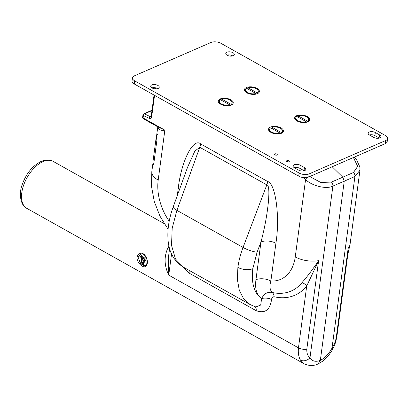<?xml version="1.0" encoding="UTF-8"?>
<svg xmlns="http://www.w3.org/2000/svg" width="408" height="408" viewBox="0 0 408 408"><rect width="100%" height="100%" fill="white"/><g stroke="black" fill="none" stroke-linecap="round" stroke-linejoin="round"><path stroke-width="0.61" d="M138.389 254.725C143.56 248.855 150.093 261.334 146.283 265.634C143.647 270.412 133.421 259.529 138.389 254.725A0.719 0.444 -136.9 0 0 139.245 255.168L138.149 257.53L140.77 263.716L145.585 265.45L146.141 265.027M146.334 264.797A0.719 0.551 37.2 0 0 146.202 264.909C146.824 265.231 147.676 259.646 146.028 257.101C144.09 254.276 142.331 253.302 140.745 254.189L139.245 255.168M145.763 265.343A6.105 4.131 66.5 0 1 140.898 263.471A6.105 4.131 66.5 0 1 138.944 257.224A6.105 4.131 66.5 0 1 140.954 254.123M254.373 306.357L250.165 304.582L243.714 298.947L239.312 290.358L237.364 279.505L237.884 267.393C238.756 260.916 240.475 254.266 243.051 247.447A10.771 2.525 20.8 0 0 257.116 252.129L252.807 268.714C251.149 282.958 254.077 292.964 261.589 298.722L261.605 298.625C263.996 293.699 267.51 291.638 272.141 292.444A58.997 39.943 -113.5 0 0 302.007 282.616C307.132 276.772 312.671 269.448 318.623 260.646L306.709 286.039A7.181 4.983 38.8 0 0 302.007 282.616M151.975 110.599L144.498 113.858L150.414 116.744A1.438 0.826 -64 0 0 149.343 118.437L143.427 115.551A1.438 0.826 -64 0 1 144.498 113.858A1.438 0.974 66.5 0 0 143.82 113.812A1.438 1.438 0 0 0 143.04 114.643A1.438 0.857 19.7 0 0 143.427 115.551L143.397 115.622A1.438 0.704 -172.4 0 1 142.943 115.01A1.438 0.704 -172.4 0 1 143.014 114.847M359.943 170.253L354.914 176.48A3.59 2.514 -113.8 0 0 353.476 172.492L357.683 166.357L353.42 157.514M307.081 177.47A3.59 1.351 134.5 0 0 305.577 179.52L295.249 256.928A20.104 9.853 -172.4 0 0 318.623 260.646L306.811 349.182C306.648 353.16 307.703 356.016 309.983 357.755A7.181 5.615 150.6 0 1 300.441 360.07L303.996 363.722C308.917 365.981 313.558 366.078 317.919 364.028L320.341 360.356C324.819 358.173 328.705 354.103 332.005 348.157C334.443 344.377 335.906 340.42 336.411 336.284A7.181 3.519 -172.4 0 0 337.064 335.085L336.166 339.935C335.947 341.608 334.881 344.52 332.979 348.667L332.005 348.157L354.914 176.48L344.25 181.183L342.812 177.194L353.476 172.492M309.728 176.552L320.759 182.447L331.454 182.09A3.59 2.346 66.7 0 1 332.892 186.079C326.66 189.521 311.85 185.966 305.577 179.52L303.613 177.587M332.189 166.765L342.812 177.194L331.454 182.09M177.281 195.631L178.235 188.491C181.121 161.522 193.285 137.328 200.649 143.927L267.684 181.509C275.66 183.503 280.128 217.02 275.915 243.25A10.771 5.279 7.6 0 0 260.987 241.934C268.092 215.669 271.259 184.691 266.822 184.875L199.787 147.298L194.84 151.113L187.563 167.28L173.196 206.897A10.771 2.417 19.9 0 0 176.914 210.37L172.186 228.215L171.523 245.402L175.506 259.014L183.314 267.107C173.956 261.156 168.861 252.006 168.019 239.654C167.28 229.378 169.004 218.459 173.196 206.897M178.235 188.491A10.771 5.279 -172.4 0 1 179.556 189.358M275.915 243.25L270.876 281.01A10.771 5.279 7.6 0 0 255.949 279.694L260.987 241.934L257.116 252.129M295.249 256.928A44.095 29.855 66.5 0 1 270.876 281.01C269.356 286.079 269.775 289.889 272.141 292.444A7.181 4.718 103.1 0 1 274.145 296.759C272.661 296.733 271.799 297.651 271.555 299.503A7.181 3.519 7.6 0 0 261.605 298.625C256.678 295.178 254.791 288.864 255.949 279.694M183.314 267.107L250.165 304.582L255.796 306.974L260.697 305.041L261.589 298.722A7.181 3.519 7.6 0 1 271.539 299.6C270.009 310.039 264.889 313.742 256.168 310.702A7.181 3.942 119.3 0 0 255.153 306.77M300.441 360.07C298.605 356.893 297.942 352.823 298.462 347.856L168.734 275.13C164.093 265.419 163.919 256.122 168.224 247.238A7.181 1.933 -141.7 0 0 169.376 247.778M169.595 248.584L168.57 256.275L168.734 275.13L171.559 253.954M168.224 247.238L169.009 246.264M256.168 310.702L189.098 273.105L182.672 266.735M142.519 258.463L143.06 261.599M141.398 257.831L142.28 262.946L144.304 259.462L141.398 257.831M141.27 257.091L142.198 256.581L142.111 256.066A0.689 0.469 -113.5 0 0 141.229 255.474L140.627 256.326L141.907 263.762L142.397 264.037L145.345 258.968L144.916 258.427L144.6 258.958L141.27 257.091L140.684 256.056M145.11 258.218L142.198 256.581M142.397 264.037L143.33 263.95L146.278 258.881A0.689 0.469 -113.5 0 0 145.406 257.917L144.952 258.397M142.54 263.787A0.689 0.469 -113.5 0 0 143.33 263.95M337.064 335.085L347.897 253.883L348.228 247.748L347.835 254.378M143.397 115.622L143.091 117.932A1.438 0.704 -172.4 0 1 142.637 117.32A1.438 1.438 0 0 0 143.356 118.764L158.049 127L164.858 130.137C161.425 130.703 159.191 130.076 158.161 128.255L157.876 126.903M158.039 127.026L158.044 127.041A3.59 3.07 -19.1 0 1 158.161 128.255M344.25 181.183L320.341 360.356C315.639 362.171 312.186 361.304 309.983 357.755L332.892 186.079L344.25 181.183M189.098 273.105A7.181 3.942 119.3 0 0 188.822 270.193M286.982 161.639A1.403 0.689 -172.4 0 1 286.538 161.043A1.403 0.689 -172.4 0 1 287.41 160.538A1.403 0.689 -172.4 0 1 288.869 160.818A1.403 0.689 -172.4 0 1 289.313 161.415A1.403 0.689 -172.4 0 1 288.441 161.925A1.403 0.689 -172.4 0 1 286.982 161.639M152.062 87.965A4.309 2.111 -172.4 0 1 150.695 86.124A4.309 2.111 -172.4 0 1 153.382 84.563A4.309 2.111 -172.4 0 1 157.871 85.43A4.309 2.111 -172.4 0 1 159.237 87.266A4.309 2.111 -172.4 0 1 156.55 88.832A4.309 2.111 -172.4 0 1 152.062 87.965M151.893 87.863A4.309 2.111 -172.4 0 1 157.457 88.531A4.309 2.111 -172.4 0 1 157.626 88.628M227.144 55.243A4.309 2.111 -172.4 0 1 225.777 53.407A4.309 2.111 -172.4 0 1 228.465 51.842A4.309 2.111 -172.4 0 1 232.953 52.709A4.309 2.111 -172.4 0 1 234.32 54.544A4.309 2.111 -172.4 0 1 231.632 56.11A4.309 2.111 -172.4 0 1 227.144 55.243M226.976 55.146A4.309 2.111 -172.4 0 1 232.54 55.809A4.309 2.111 -172.4 0 1 232.708 55.911M274.941 154.892A1.403 0.689 -172.4 0 1 274.497 154.295A1.403 0.689 -172.4 0 1 275.369 153.785A1.403 0.689 -172.4 0 1 276.828 154.071A1.403 0.689 -172.4 0 1 277.272 154.668A1.403 0.689 -172.4 0 1 276.4 155.173A1.403 0.689 -172.4 0 1 274.941 154.892M230.841 99.787A7.538 3.692 -172.4 0 1 231.657 104.887A7.538 3.692 -172.4 0 1 220.667 104.224A7.538 3.692 -172.4 0 1 219.3 103.239A7.538 3.692 -172.4 0 1 221.059 98.634A7.538 3.692 -172.4 0 1 230.841 99.787M256.999 88.388A7.538 3.692 -172.4 0 1 257.815 93.488A7.538 3.692 -172.4 0 1 246.825 92.82A7.538 3.692 -172.4 0 1 245.458 91.841A7.538 3.692 -172.4 0 1 247.217 87.236A7.538 3.692 -172.4 0 1 256.999 88.388M281.092 127.959A7.538 3.692 -172.4 0 1 281.913 133.059A7.538 3.692 -172.4 0 1 270.922 132.391A7.538 3.692 -172.4 0 1 269.55 131.412A7.538 3.692 -172.4 0 1 271.31 126.806A7.538 3.692 -172.4 0 1 281.092 127.959M307.25 116.561A7.538 3.692 -172.4 0 1 308.071 121.661A7.538 3.692 -172.4 0 1 297.08 120.992A7.538 3.692 -172.4 0 1 295.708 120.008A7.538 3.692 -172.4 0 1 297.468 115.403A7.538 3.692 -172.4 0 1 307.25 116.561M134.349 75.862L210.885 42.508A7.181 3.519 -172.4 0 1 220.963 43.33L385.325 135.471A7.181 3.519 -172.4 0 1 387.6 138.531A7.181 3.519 -172.4 0 1 385.718 140.515L309.182 173.869A7.181 3.519 -172.4 0 1 299.105 173.048L134.737 80.906A7.181 3.519 -172.4 0 1 132.467 77.846A7.181 3.519 -172.4 0 1 134.349 75.862M373.708 137.404L369.52 135.058A4.309 2.111 -172.4 0 1 368.159 133.222A4.309 2.111 -172.4 0 1 370.841 131.656A4.309 2.111 -172.4 0 1 375.335 132.524L379.522 134.875A4.309 2.111 -172.4 0 1 380.888 136.711A4.309 2.111 -172.4 0 1 378.201 138.271A4.309 2.111 -172.4 0 1 373.708 137.404M300.252 165.245L304.439 167.591A4.309 2.111 -172.4 0 1 305.806 169.427A4.309 2.111 -172.4 0 1 303.119 170.993A4.309 2.111 -172.4 0 1 298.63 170.126L294.438 167.78A4.309 2.111 -172.4 0 1 293.077 165.944A4.309 2.111 -172.4 0 1 295.764 164.378A4.309 2.111 -172.4 0 1 300.252 165.245L299.839 168.346L304.026 170.692A4.309 2.111 -172.4 0 1 304.195 170.794M387.6 138.531L387.187 141.632A7.181 3.519 -172.4 0 1 385.305 143.621L308.769 176.97A7.181 3.519 -172.4 0 1 298.692 176.149L134.324 84.007A7.181 3.519 -172.4 0 1 132.054 80.947L132.467 77.846M369.352 134.961A4.309 2.111 -172.4 0 1 374.921 135.624L379.108 137.975A4.309 2.111 -172.4 0 1 379.277 138.072M294.275 167.678A4.309 2.111 -172.4 0 1 299.839 168.346M279.98 133.283L280.439 133.544L281.234 133.12A6.462 3.167 7.6 0 0 282.331 131.651L282.413 131.029A6.462 3.167 7.6 0 0 278.975 127.648A6.462 3.167 7.6 0 0 272.003 127.281L281.316 132.503A6.462 3.167 7.6 0 0 282.413 131.029M279.781 133.768L280.01 133.069L270.693 127.847A6.462 3.167 7.6 0 0 269.601 129.321A6.462 3.167 7.6 0 0 271.646 132.075A6.462 3.167 7.6 0 0 280.01 133.069M269.601 129.321L269.52 129.943A6.462 3.167 7.6 0 0 270.392 131.855A6.462 3.167 7.6 0 0 271.565 132.697A6.462 3.167 7.6 0 0 271.871 132.86M279.296 133.85A6.462 3.167 7.6 0 0 279.929 133.691M272.503 129.091L272.003 127.281M281.234 133.12L281.316 132.503M229.73 105.116L230.189 105.371L230.984 104.953A6.462 3.167 7.6 0 0 232.076 103.479L232.157 102.862A6.462 3.167 7.6 0 0 228.725 99.481A6.462 3.167 7.6 0 0 221.753 99.108L231.066 104.331A6.462 3.167 7.6 0 0 232.157 102.862M229.531 105.601L229.76 104.902L220.442 99.679A6.462 3.167 7.6 0 0 219.351 101.148A6.462 3.167 7.6 0 0 221.396 103.902A6.462 3.167 7.6 0 0 229.76 104.902M219.351 101.148L219.264 101.771A6.462 3.167 7.6 0 0 220.141 103.683A6.462 3.167 7.6 0 0 221.315 104.524A6.462 3.167 7.6 0 0 221.615 104.688M229.041 105.677A6.462 3.167 7.6 0 0 229.673 105.519M222.248 100.924L221.753 99.108M230.984 104.953L231.066 104.331M306.138 121.885L306.597 122.14L307.392 121.722A6.462 3.167 7.6 0 0 308.484 120.253L308.57 119.631A6.462 3.167 7.6 0 0 305.133 116.249A6.462 3.167 7.6 0 0 298.161 115.877L307.474 121.099A6.462 3.167 7.6 0 0 308.57 119.631M305.939 122.369L306.168 121.671L296.851 116.448A6.462 3.167 7.6 0 0 295.759 117.922A6.462 3.167 7.6 0 0 297.804 120.676A6.462 3.167 7.6 0 0 306.168 121.671M295.759 117.922L295.678 118.539A6.462 3.167 7.6 0 0 296.55 120.452A6.462 3.167 7.6 0 0 297.723 121.298A6.462 3.167 7.6 0 0 298.029 121.457M305.454 122.451A6.462 3.167 7.6 0 0 306.087 122.293M298.661 117.693L298.161 115.877M307.392 121.722L307.474 121.099M255.887 93.718L256.341 93.973L257.142 93.554A6.462 3.167 7.6 0 0 258.233 92.081L258.315 91.458A6.462 3.167 7.6 0 0 254.883 88.077A6.462 3.167 7.6 0 0 247.906 87.71L257.224 92.932A6.462 3.167 7.6 0 0 258.315 91.458M255.689 94.197L255.918 93.503L246.6 88.281A6.462 3.167 7.6 0 0 245.509 89.75A6.462 3.167 7.6 0 0 247.554 92.504A6.462 3.167 7.6 0 0 255.918 93.503M245.509 89.75L245.422 90.372A6.462 3.167 7.6 0 0 246.294 92.284A6.462 3.167 7.6 0 0 247.467 93.126A6.462 3.167 7.6 0 0 247.773 93.289M255.199 94.279A6.462 3.167 7.6 0 0 255.831 94.121M248.406 89.52L247.906 87.71M257.142 93.554L257.224 92.932M287.161 161.731A1.076 0.525 -172.4 0 1 288.533 161.915M156.31 136.593L153 161.405A20.283 9.94 -172.4 0 0 153.637 164.704L156.947 139.888A20.283 9.94 -172.4 0 1 156.31 136.593A20.283 9.94 -172.4 0 1 156.662 135.308M156.947 139.888L157.121 139.883A20.104 9.853 -172.4 0 1 157.794 133.809M53.117 161.354A26.923 14.78 119.3 0 0 43.054 161.578A26.923 14.78 119.3 0 0 23.628 185.201A26.923 14.78 119.3 0 0 26.785 208.325C21.884 206.708 17.983 195.733 22.195 184.625C26.194 173.517 32.528 165.776 41.208 161.389C45.798 159.492 49.766 159.482 53.117 161.354L164.174 223.609M145.595 265.445L146.202 264.909A0.719 0.551 37.2 0 0 146.283 265.634M237.884 267.393A10.771 5.279 7.6 0 0 252.807 268.714M143.356 118.764A1.438 0.791 -60.7 0 1 143.091 117.932L164.858 130.137L158.192 180.096A20.104 9.853 -172.4 0 1 151.827 171.528L151.506 186.39L154.28 201.496L159.916 216.051L168.081 229.24M149.343 118.437A2.871 1.943 -113.5 0 0 151.643 117.065A1.438 0.704 -172.4 0 1 151.19 116.453L151.093 116.785A1.438 0.974 -113.5 0 1 150.414 116.744L151.2 116.402M155.545 87.832L155.412 88.852M154.545 95.344L151.643 117.065M303.358 170.32L303.914 170.865M200.649 143.927A10.771 5.911 -60.7 0 1 199.787 147.298L176.914 210.37L243.051 247.447L266.822 184.875A10.771 5.911 -60.7 0 0 267.684 181.509M306.811 349.182A7.181 3.519 -172.4 0 1 298.462 347.856L306.709 286.039A64.321 43.549 66.5 0 1 274.145 296.759M141.148 256.367L142.111 256.066M145.345 258.968L146.278 258.881M336.411 336.284L348.228 247.748A20.104 9.853 7.6 0 0 350.054 244.387L347.825 254.444M169.213 221.187A44.095 29.855 66.5 0 1 158.192 180.096M298.692 176.149L299.105 173.048M308.769 176.97L309.182 173.869M134.324 84.007L134.737 80.906M385.305 143.621L385.718 140.515M374.921 135.624L375.335 132.524M379.108 137.975L379.522 134.875M304.026 170.692L304.439 167.591M275.12 154.979A1.076 0.525 -172.4 0 1 276.491 155.162M142.637 117.32L142.943 115.01M143.82 113.812L152.021 110.237M155.025 87.73L154.882 88.811M154.046 95.064L151.19 116.453M354.108 156.901L356.515 159.625L359.892 167.091L359.938 170.315L350.054 244.387M332.979 348.667C330.164 353.894 326.655 358.112 322.458 361.325L318.036 363.977M144.916 258.427L145.457 257.846M303.996 363.722L26.785 208.325M157.789 126.852L156.488 136.614M153 162.736L151.827 171.528M271.019 132.447L270.392 131.855M220.764 104.275L220.141 103.683M297.177 121.043L296.55 120.452M246.922 92.876L246.294 92.284M276.619 155.142L275.002 154.928"/></g></svg>
